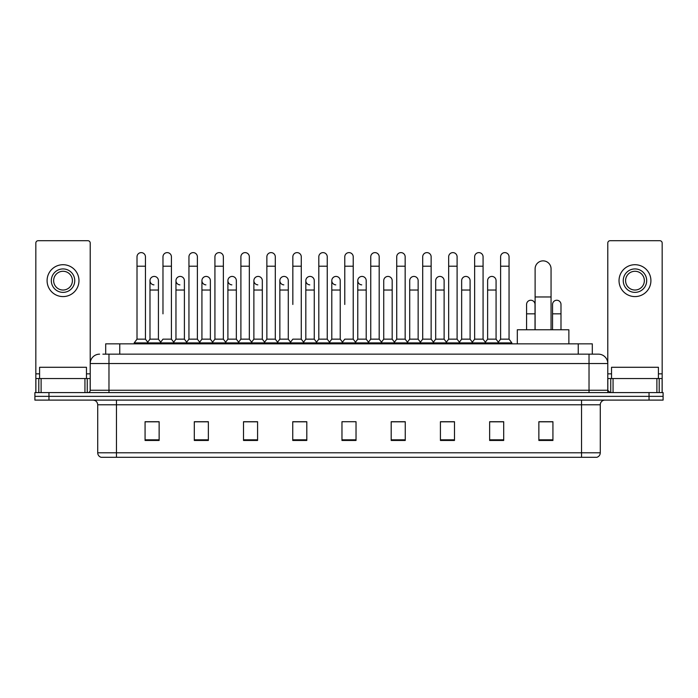 <?xml version="1.0" encoding="UTF-8"?>
<svg xmlns="http://www.w3.org/2000/svg" width="698" height="698" viewBox="0 0 698 698"><rect width="100%" height="100%" fill="white"/><g stroke="black" fill="none" stroke-linecap="round" stroke-linejoin="round"><path stroke-width="1.05" d="M105.695 354.156L105.695 343.844L592.305 343.844L592.305 354.156M103.095 354.156L595.124 354.156M102.876 354.156L108.975 354.156L108.975 363.536L90.217 363.536L90.217 390.252A2.347 2.347 0 0 1 87.878 392.599M99.596 354.156A9.379 9.379 0 0 0 90.217 363.536L90.217 243.052A2.347 2.347 0 0 0 87.878 240.705L38.181 240.705A2.347 2.347 0 0 0 35.834 243.052L35.834 378.534L41.112 378.534L41.112 392.599M598.404 354.156A9.379 9.379 0 0 1 607.784 363.536L589.025 363.536L589.025 354.156L598.265 354.156M656.888 392.599L656.888 378.534L662.166 378.534L662.166 392.599L662.166 243.052A2.347 2.347 0 0 0 659.819 240.705L610.122 240.705A2.347 2.347 0 0 0 607.784 243.052L607.784 390.252L610.122 392.599M48.965 392.599L34.9 392.599L34.9 396.351L48.965 396.351L34.9 396.351L34.9 400.102L48.965 400.102L48.965 396.351L649.035 396.351L48.965 396.351L48.965 392.599L649.035 392.599L649.035 396.351L663.1 396.351L649.035 396.351L649.035 400.102L48.965 400.102M663.1 392.599L663.1 396.351L663.1 392.599L649.035 392.599M600.28 452.793C600.149 455.044 599.024 456.544 596.903 457.295L581.53 457.295L581.53 452.793L600.28 452.793L600.28 404.788A4.685 4.685 0 0 1 604.965 400.102M581.53 457.295L101.097 457.295A4.685 4.685 0 0 1 97.72 452.793L97.72 404.788C97.441 401.943 95.879 400.382 93.035 400.102M552.929 440.464L552.929 421.714L538.865 421.714L538.865 440.464L552.929 440.464M503.703 440.464L503.703 421.714L489.638 421.714L489.638 440.464L503.703 440.464M454.485 440.464L454.485 421.714L440.421 421.714L440.421 440.464L454.485 440.464M405.259 440.464L405.259 421.714L391.194 421.714L391.194 440.464L405.259 440.464M159.135 440.464L159.135 421.714L145.071 421.714L145.071 440.464L159.135 440.464M208.362 440.464L208.362 421.714L194.297 421.714L194.297 440.464L208.362 440.464M257.579 440.464L257.579 421.714L243.515 421.714L243.515 440.464L257.579 440.464M306.806 440.464L306.806 421.714L292.741 421.714L292.741 440.464L306.806 440.464M356.032 440.464L356.032 421.714L341.968 421.714L341.968 440.464L356.032 440.464M663.1 400.102L663.1 396.351L663.1 400.102L649.035 400.102M448.203 421.81L444.591 421.81M500.143 421.81L496.531 421.81M305.358 421.81L301.745 421.714M253.409 421.81L249.797 421.81M201.469 421.81L197.857 421.81M145.071 421.81L158.9 421.81M149.52 421.81L145.917 421.81M396.255 421.714L392.642 421.81M344.315 421.714L353.685 421.714M306.806 421.81L292.741 421.81M257.579 421.81L243.515 421.81M208.362 421.81L194.297 421.81M405.259 421.81L391.194 421.81M454.485 421.81L440.421 421.81M503.703 421.81L489.638 421.81M552.929 421.81L538.865 421.81M86.465 378.534L86.465 367.288L39.585 367.288L39.585 378.534M84.947 392.599L84.947 378.534L41.112 378.534M84.947 378.534L90.217 378.534M35.834 392.599L35.834 378.534M63.029 268.931A11.718 11.718 0 0 0 51.312 280.648A11.718 11.718 0 0 0 63.029 292.366A11.718 11.718 0 0 0 74.747 280.648A11.718 11.718 0 0 0 63.029 268.931M63.029 271.269A9.379 9.379 0 0 0 53.65 280.648A9.379 9.379 0 0 0 63.029 290.028A9.379 9.379 0 0 0 72.409 280.648A9.379 9.379 0 0 0 63.029 271.269M63.029 296.589A15.941 15.941 0 0 0 78.97 280.648A15.941 15.941 0 0 0 63.029 264.708A15.941 15.941 0 0 0 47.089 280.648A15.941 15.941 0 0 0 63.029 296.589M535.113 329.779L535.113 268.835A7.966 7.966 0 0 1 543.088 260.869A7.966 7.966 0 0 1 551.054 268.835A7.966 7.966 0 0 0 543.088 260.869M551.054 329.779L551.054 268.835M568.87 343.844L568.87 329.779L517.305 329.779L517.305 343.844M137.009 266.208L145.446 266.208L145.446 339.158L137.009 339.158L137.009 256.829A4.223 4.223 0 0 1 141.493 252.624A4.223 4.223 0 0 1 145.446 256.829A4.223 4.223 0 0 0 141.493 252.624M137.009 339.158L134.191 342.901L134.191 343.844M145.446 339.158L148.255 342.901L134.191 342.901M162.974 313.838L162.974 266.208L171.42 266.208L171.42 339.158L162.974 339.158L160.165 342.901L148.255 342.901L148.255 343.844M162.974 266.208L162.974 256.829A4.223 4.223 0 0 1 167.459 252.624A4.223 4.223 0 0 1 171.42 256.829A4.223 4.223 0 0 0 167.459 252.624M175.966 339.158L175.966 290.028L184.403 290.028L184.403 339.158L175.966 339.158L173.689 342.186L171.42 339.158L174.23 342.901L160.165 342.901L160.165 343.844M188.949 339.158L188.949 266.208L197.386 266.208L197.386 339.158L188.949 339.158L186.139 342.901L174.23 342.901L174.23 343.844M188.949 266.208L188.949 256.829A4.223 4.223 0 0 1 193.433 252.624A4.223 4.223 0 0 1 197.386 256.829A4.223 4.223 0 0 0 193.433 252.624M197.386 313.838L197.386 339.158L200.204 342.901L186.139 342.901L186.139 343.844M214.923 339.158L214.923 266.208L223.36 266.208L223.36 339.158L214.923 339.158L212.105 342.901L200.204 342.901L200.204 343.844M214.923 266.208L214.923 256.829A4.223 4.223 0 0 1 219.408 252.624A4.223 4.223 0 0 1 223.36 256.829A4.223 4.223 0 0 0 219.408 252.624M223.36 339.158L226.169 342.901L212.105 342.901L212.105 343.844M240.897 339.158L240.897 266.208L249.334 266.208L249.334 339.158L240.897 339.158L238.079 342.901L226.169 342.901L226.169 343.844M240.897 266.208L240.897 256.829A4.223 4.223 0 0 1 245.373 252.624A4.223 4.223 0 0 1 249.334 256.829A4.223 4.223 0 0 0 245.373 252.624M249.334 304.468L249.334 339.158L252.144 342.901L238.079 342.901L238.079 343.844M266.863 339.158L266.863 266.208L275.3 266.208L275.3 339.158L266.863 339.158L264.053 342.901L252.144 342.901L252.144 343.844M266.863 266.208L266.863 256.829A4.223 4.223 0 0 1 271.348 252.624A4.223 4.223 0 0 1 275.3 256.829A4.223 4.223 0 0 0 271.348 252.624M275.3 339.158L278.118 342.901L264.053 342.901L264.053 343.844M292.837 304.468L292.837 266.208L301.274 266.208L301.274 339.158L292.837 339.158L290.028 342.901L278.118 342.901L278.118 343.844M292.837 266.208L292.837 256.829A4.223 4.223 0 0 1 297.322 252.624A4.223 4.223 0 0 1 301.274 256.829A4.223 4.223 0 0 0 297.322 252.624M301.274 304.468L301.274 339.158L304.092 342.901L290.028 342.901L290.028 343.844M318.812 339.158L318.812 266.208L327.249 266.208L327.249 339.158L318.812 339.158L315.993 342.901L304.092 342.901L304.092 343.844M318.812 266.208L318.812 256.829A4.223 4.223 0 0 1 323.296 252.624A4.223 4.223 0 0 1 327.249 256.829A4.223 4.223 0 0 0 323.296 252.624M327.249 339.158L330.058 342.901L315.993 342.901L315.993 343.844M344.777 304.468L344.777 266.208L353.223 266.208L353.223 339.158L344.777 339.158L341.968 342.901L330.058 342.901L330.058 343.844M344.777 266.208L344.777 256.829A4.223 4.223 0 0 1 349.262 252.624A4.223 4.223 0 0 1 353.223 256.829A4.223 4.223 0 0 0 349.262 252.624M353.223 339.158L356.032 342.901L341.968 342.901L341.968 343.844M366.206 339.158L366.206 290.028L357.769 290.028L357.769 339.158L366.206 339.158L368.483 342.186L370.751 339.158L370.751 266.208L379.189 266.208L379.189 339.158L370.751 339.158L367.942 342.901L356.032 342.901L356.032 343.844M370.751 266.208L370.751 256.829A4.223 4.223 0 0 1 375.236 252.624A4.223 4.223 0 0 1 379.189 256.829A4.223 4.223 0 0 0 375.236 252.624M383.734 339.158L383.734 290.028L392.18 290.028L392.18 339.158L383.734 339.158L381.466 342.186L379.189 339.158L382.007 342.901L367.942 342.901L367.942 343.844M392.18 339.158L394.449 342.186L396.726 339.158L396.726 266.208L405.163 266.208L405.163 339.158L396.726 339.158L393.908 342.901L382.007 342.901L382.007 343.844M396.726 266.208L396.726 256.829A4.223 4.223 0 0 1 401.21 252.624A4.223 4.223 0 0 1 405.163 256.829A4.223 4.223 0 0 0 401.21 252.624M409.709 339.158L409.709 290.028L418.146 290.028L418.146 339.158L409.709 339.158L407.44 342.186L405.163 339.158L407.972 342.901L393.908 342.901L393.908 343.844M418.146 339.158L420.423 342.186L422.7 339.158L422.7 266.208L431.137 266.208L431.137 339.158L422.7 339.158L419.882 342.901L407.972 342.901L407.972 343.844M422.7 266.208L422.7 256.829A4.223 4.223 0 0 1 427.185 252.624A4.223 4.223 0 0 1 431.137 256.829A4.223 4.223 0 0 0 427.185 252.624M435.683 339.158L435.683 290.028L444.12 290.028L444.12 339.158L435.683 339.158L433.406 342.186L431.137 339.158L433.947 342.901L419.882 342.901L419.882 343.844M444.12 339.158L446.397 342.186L448.666 339.158L448.666 266.208L457.103 266.208L457.103 339.158L448.666 339.158L445.856 342.901L433.947 342.901L433.947 343.844M448.666 266.208L448.666 256.829A4.223 4.223 0 0 1 453.15 252.624A4.223 4.223 0 0 1 457.103 256.829A4.223 4.223 0 0 0 453.15 252.624M461.657 339.158L461.657 290.028L470.094 290.028L470.094 339.158L461.657 339.158L459.38 342.186L457.103 339.158L459.921 342.901L445.856 342.901L445.856 343.844M470.094 339.158L472.363 342.186L474.64 339.158L474.64 266.208L483.077 266.208L483.077 339.158L474.64 339.158L471.831 342.901L459.921 342.901L459.921 343.844M474.64 266.208L474.64 256.829A4.223 4.223 0 0 1 479.125 252.624A4.223 4.223 0 0 1 483.077 256.829A4.223 4.223 0 0 0 479.125 252.624M487.623 339.158L487.623 290.028L496.069 290.028L496.069 339.158L487.623 339.158L485.354 342.186L483.077 339.158L485.895 342.901L471.831 342.901L471.831 343.844M500.614 339.158L500.614 266.208L509.051 266.208L509.051 339.158L500.614 339.158L497.796 342.901L485.895 342.901L485.895 343.844M500.614 266.208L500.614 256.829A4.223 4.223 0 0 1 505.099 252.624A4.223 4.223 0 0 1 509.051 256.829A4.223 4.223 0 0 0 505.099 252.624M509.051 339.158L511.861 342.901L497.796 342.901L497.796 343.844M511.861 342.901L511.861 343.844M153.944 284.863A4.223 4.223 0 0 1 149.991 280.648A4.223 4.223 0 0 1 154.476 276.434A4.223 4.223 0 0 1 158.429 280.648L158.429 290.028L149.991 290.028L149.991 280.648M158.429 290.028L158.429 339.158L149.991 339.158L149.991 290.028M149.991 339.158L147.714 342.186M158.429 339.158L160.706 342.186M179.918 284.863A4.223 4.223 0 0 1 175.966 280.648A4.223 4.223 0 0 1 180.45 276.434A4.223 4.223 0 0 1 184.403 280.648L184.403 290.028M184.403 339.158L186.68 342.186M205.893 284.863A4.223 4.223 0 0 1 201.931 280.648A4.223 4.223 0 0 1 206.416 276.434A4.223 4.223 0 0 1 210.377 280.648L210.377 290.028L201.931 290.028L201.931 280.648M210.377 290.028L210.377 339.158L201.931 339.158L201.931 290.028M201.931 339.158L199.663 342.186M210.377 339.158L212.646 342.186M231.858 284.863A4.223 4.223 0 0 1 227.906 280.648A4.223 4.223 0 0 1 232.39 276.434A4.223 4.223 0 0 1 236.343 280.648L236.343 290.028L227.906 290.028L227.906 280.648M236.343 290.028L236.343 339.158L227.906 339.158L227.906 290.028M227.906 339.158L225.637 342.186M236.343 339.158L238.62 342.186M257.832 284.863A4.223 4.223 0 0 1 253.88 280.648A4.223 4.223 0 0 1 258.365 276.434A4.223 4.223 0 0 1 262.317 280.648L262.317 290.028L253.88 290.028L253.88 280.648M262.317 290.028L262.317 339.158L253.88 339.158L253.88 290.028M253.88 339.158L251.603 342.186M262.317 339.158L264.594 342.186M283.807 284.863A4.223 4.223 0 0 1 279.854 280.648A4.223 4.223 0 0 1 284.339 276.434A4.223 4.223 0 0 1 288.291 280.648L288.291 290.028L279.854 290.028L279.854 280.648M288.291 290.028L288.291 339.158L279.854 339.158L279.854 290.028M279.854 339.158L277.577 342.186M288.291 339.158L290.56 342.186M309.781 284.863A4.223 4.223 0 0 1 305.82 280.648A4.223 4.223 0 0 1 310.305 276.434A4.223 4.223 0 0 1 314.266 280.648L314.266 290.028L305.82 290.028L305.82 280.648M314.266 290.028L314.266 339.158L305.82 339.158L305.82 290.028M305.82 339.158L303.551 342.186M314.266 339.158L316.534 342.186M335.747 284.863A4.223 4.223 0 0 1 331.794 280.648A4.223 4.223 0 0 1 336.279 276.434A4.223 4.223 0 0 1 340.231 280.648L340.231 290.028L331.794 290.028L331.794 280.648M340.231 290.028L340.231 339.158L331.794 339.158L331.794 290.028M331.794 339.158L329.517 342.186M340.231 339.158L342.509 342.186M361.721 284.863A4.223 4.223 0 0 1 357.769 280.648A4.223 4.223 0 0 1 362.253 276.434A4.223 4.223 0 0 1 366.206 280.648L366.206 290.028M357.769 339.158L355.491 342.186M383.734 290.028L383.734 280.648A4.223 4.223 0 0 1 388.219 276.434A4.223 4.223 0 0 1 392.18 280.648L392.18 290.028M409.709 290.028L409.709 280.648A4.223 4.223 0 0 1 414.193 276.434A4.223 4.223 0 0 1 418.146 280.648L418.146 290.028M435.683 290.028L435.683 280.648A4.223 4.223 0 0 1 440.168 276.434A4.223 4.223 0 0 1 444.12 280.648L444.12 290.028M461.657 290.028L461.657 280.648A4.223 4.223 0 0 1 466.142 276.434A4.223 4.223 0 0 1 470.094 280.648L470.094 290.028M487.623 290.028L487.623 280.648A4.223 4.223 0 0 1 492.107 276.434A4.223 4.223 0 0 1 496.069 280.648L496.069 290.028M496.069 339.158L498.337 342.186M526.58 304.468A4.223 4.223 0 0 1 531.065 300.253A4.223 4.223 0 0 1 535.026 304.468L535.026 313.838L526.58 313.838L526.58 304.468M535.026 329.779L535.026 313.838M526.58 329.779L526.58 313.838M552.554 304.468A4.223 4.223 0 0 1 557.039 300.253A4.223 4.223 0 0 1 560.991 304.468L560.991 313.838L552.554 313.838L552.554 304.468M560.991 329.779L560.991 313.838M552.554 329.779L552.554 313.838M656.888 378.534L613.053 378.534L613.053 392.599M607.784 378.534L613.053 378.534M607.784 392.599L607.784 390.252L589.025 390.252L589.025 363.536L108.975 363.536L108.975 390.252L589.025 390.252L589.025 392.599M634.971 268.931A11.718 11.718 0 0 0 623.253 280.648A11.718 11.718 0 0 0 634.971 292.366A11.718 11.718 0 0 0 646.688 280.648A11.718 11.718 0 0 0 634.971 268.931M634.971 271.269A9.379 9.379 0 0 0 625.591 280.648A9.379 9.379 0 0 0 634.971 290.028A9.379 9.379 0 0 0 644.35 280.648A9.379 9.379 0 0 0 634.971 271.269M634.971 296.589A15.941 15.941 0 0 0 650.911 280.648A15.941 15.941 0 0 0 634.971 264.708A15.941 15.941 0 0 0 619.03 280.648A15.941 15.941 0 0 0 634.971 296.589M658.415 378.534L658.415 367.288L611.535 367.288L611.535 378.534M119.759 354.156L119.759 343.844M578.241 354.156L578.241 343.844M108.975 392.599L108.975 390.252L90.217 390.252M581.53 400.102L581.53 404.788L97.72 404.788M600.28 404.788L581.53 404.788L581.53 452.793L116.47 452.793L116.47 457.295M97.72 452.793L116.47 452.793L116.47 400.102M356.032 439.81L341.968 439.81M306.806 439.81L292.741 439.81M257.579 439.81L243.515 439.81M208.362 439.81L194.297 439.81M159.135 439.81L145.071 439.81M405.259 439.81L391.194 439.81M454.485 439.81L440.421 439.81M503.703 439.81L489.638 439.81M552.929 439.81L538.865 439.81M90.217 373.849L86.465 373.849M39.585 373.849L35.834 373.849M90.182 390.662L90.182 378.534M87.25 378.534L87.25 392.599M35.877 378.534L35.877 392.599M38.8 392.599L38.8 378.534M535.113 296.964L551.054 296.964M662.166 373.849L658.415 373.849M611.535 373.849L607.784 373.849M662.123 392.599L662.123 378.534M659.2 378.534L659.2 392.599M607.818 378.534L607.818 390.662M610.75 392.599L610.75 378.534M145.446 266.208L145.446 256.829M171.42 266.208L171.42 256.829M197.386 266.208L197.386 256.829M223.36 266.208L223.36 256.829M249.334 266.208L249.334 256.829M275.3 266.208L275.3 256.829M301.274 266.208L301.274 256.829M327.249 266.208L327.249 256.829M353.223 266.208L353.223 256.829M379.189 266.208L379.189 256.829M405.163 266.208L405.163 256.829M431.137 266.208L431.137 256.829M457.103 266.208L457.103 256.829M483.077 266.208L483.077 256.829M509.051 266.208L509.051 256.829M175.966 290.028L175.966 280.648M357.769 290.028L357.769 280.648M240.897 313.838L240.897 304.468M266.863 313.838L266.863 304.468M275.3 313.838L275.3 304.468"/></g></svg>

